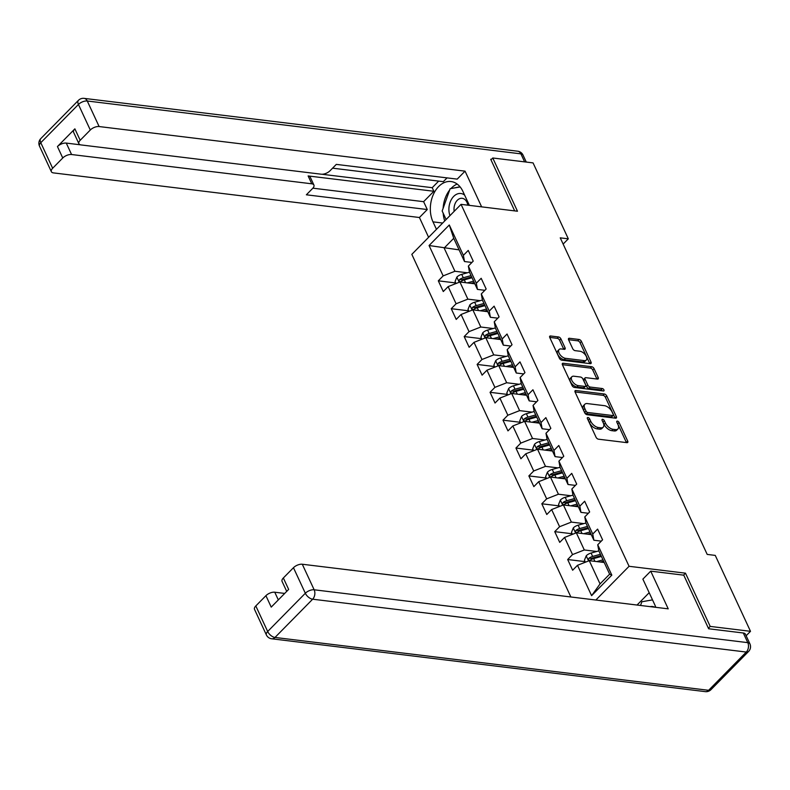 <?xml version="1.0" encoding="UTF-8"?>
<svg xmlns="http://www.w3.org/2000/svg" width="790" height="790" viewBox="0 0 790 790"><rect width="100%" height="100%" fill="white"/><g stroke="black" fill="none" stroke-linecap="round" stroke-linejoin="round"><path stroke-width="1.19" d="M587.948 417.515A1.541 0.83 44.6 0 0 587.414 417.663A1.541 0.83 44.6 0 0 587.405 418.611L596.055 437.235A2.212 1.185 44.6 0 0 598.455 439.191L626.934 442.657A2.212 1.185 44.6 0 0 627.695 442.449A2.212 1.185 44.6 0 0 627.704 441.097L619.054 422.462A1.541 0.83 44.6 0 0 617.375 421.1A1.541 0.83 44.6 0 0 616.842 421.248A1.541 0.83 44.6 0 0 616.842 422.196L617.958 424.605A7.061 3.792 44.6 0 1 617.928 428.94A7.061 3.792 44.6 0 1 615.499 429.602L613.129 429.316A7.061 3.792 44.6 0 1 605.456 423.084L604.34 420.675A1.541 0.83 44.6 0 0 602.661 419.312A1.541 0.83 44.6 0 0 602.128 419.451A1.541 0.83 44.6 0 0 602.118 420.399L603.244 422.818A7.061 3.792 44.6 0 1 603.214 427.153A7.061 3.792 44.6 0 1 600.785 427.805L598.405 427.518A7.061 3.792 44.6 0 1 590.742 421.287L589.626 418.878A1.541 0.83 44.6 0 0 587.948 417.515M560.939 338.91A2.212 1.185 44.6 0 0 558.54 336.965L550.551 335.987A2.212 1.185 44.6 0 0 549.791 336.194A2.212 1.185 44.6 0 0 549.781 337.547L559.389 358.245A2.212 1.185 44.6 0 0 561.779 360.191L590.268 363.657A2.212 1.185 44.6 0 0 591.019 363.459A2.212 1.185 44.6 0 0 591.029 362.097L581.43 341.408A2.212 1.185 44.6 0 0 579.031 339.463L569.383 338.288A2.212 1.185 44.6 0 0 568.622 338.485A2.212 1.185 44.6 0 0 568.612 339.848L572.72 348.696A2.212 1.185 44.6 0 0 575.12 350.651L579.899 351.234A5.905 3.17 44.6 0 1 585.469 355.006A5.905 3.17 44.6 0 1 586.289 360.062A5.905 3.17 44.6 0 1 584.254 360.615L565.512 358.324A5.905 3.17 44.6 0 1 559.942 354.552A5.905 3.17 44.6 0 1 559.123 349.496A5.905 3.17 44.6 0 1 561.157 348.943L564.277 349.328A2.212 1.185 44.6 0 0 565.038 349.121A2.212 1.185 44.6 0 0 565.048 347.768L560.939 338.91L559.606 340.263A2.212 1.185 44.6 0 0 557.207 338.318L549.721 337.399M517.48 211.226L492.763 157.99L533.062 162.898L568.306 238.827L560.248 237.849L707.198 554.412L715.256 555.4L750.5 631.319L710.2 626.411L685.483 573.175L629.067 566.292L461.054 204.353L517.48 211.226M575.861 390.527A2.212 1.185 44.6 0 0 575.1 390.734A2.212 1.185 44.6 0 0 575.1 392.087L584.699 412.775A2.212 1.185 44.6 0 0 587.098 414.72L615.578 418.196A2.212 1.185 44.6 0 0 616.338 417.989A2.212 1.185 44.6 0 0 616.348 416.636L606.74 395.938A2.212 1.185 44.6 0 0 604.35 393.993L575.861 390.527L574.913 391.494M572.039 385.51L562.44 364.822A2.212 1.185 44.6 0 1 562.45 363.459A2.212 1.185 44.6 0 1 563.211 363.262L591.69 366.728A2.212 1.185 44.6 0 1 594.08 368.673L598.198 377.531A2.212 1.185 44.6 0 1 598.188 378.884A2.212 1.185 44.6 0 1 597.428 379.091L585.874 377.679A2.212 1.185 44.6 0 0 585.114 377.887A2.212 1.185 44.6 0 0 585.104 379.24L587.839 385.115A2.212 1.185 44.6 0 0 590.229 387.06L602.257 388.532A1.541 0.83 44.6 0 1 603.708 389.519A1.541 0.83 44.6 0 1 603.925 390.843A1.541 0.83 44.6 0 1 603.392 390.981L574.439 387.456A2.212 1.185 44.6 0 1 572.039 385.51M570.864 596.973L411.827 254.36L461.054 204.353M629.067 566.292L595.857 600.025M455.721 282.948L438.312 280.825L443.279 291.54L448.137 286.612L456.097 303.765L451.248 308.693L456.215 319.417L461.074 314.479L469.033 331.632L464.184 336.56L469.151 347.284L474.01 342.347L481.969 359.499L477.121 364.427L482.098 375.151L486.946 370.214L494.905 387.367L490.057 392.304L495.034 403.019L499.882 398.091L507.842 415.234L502.993 420.171L507.97 430.886L512.819 425.958L520.788 443.111L515.929 448.039L520.906 458.763L525.755 453.825L533.724 470.978L528.865 475.906L533.843 486.63L538.691 481.693L546.66 498.846L541.802 503.783L546.779 514.497L551.627 509.56L559.596 526.713L554.738 531.65L559.715 542.365L564.564 537.437L572.533 554.58L567.674 559.518L572.651 570.232L577.5 565.304L591.601 595.67L611.825 575.13L609.633 574.172L598.86 550.956L597.734 544.764L602.582 539.827L597.605 529.112L592.757 534.04L593.883 540.232L585.923 523.079L584.788 516.887L589.646 511.96L584.669 501.235L579.821 506.173L580.946 512.364L572.977 495.212L571.851 489.02L576.71 484.092L571.733 473.368L566.884 478.306L568.01 484.497L560.041 467.344L558.915 461.153L563.774 456.215L558.797 445.501L553.948 450.438L555.074 456.63L547.105 439.477L545.979 433.285L550.837 428.348L545.86 417.634L541.012 422.561L542.138 428.753L534.168 411.61L533.043 405.418L537.901 400.481L532.924 389.766L528.076 394.694L529.201 400.885L521.232 383.733L520.106 377.541L524.965 372.613L519.988 361.889L515.129 366.827L516.265 373.018L508.296 355.865L507.17 349.674L512.029 344.746L507.052 334.022L502.193 338.959L503.319 345.151L495.36 327.998L494.234 321.807L499.092 316.869L494.115 306.155L489.257 311.082L490.383 317.274L482.423 300.131L481.298 293.939L486.156 289.002L481.179 278.287L476.321 283.215L477.446 289.407L469.487 272.264L468.361 266.072L473.22 261.135L468.243 250.42L463.384 255.348L464.51 261.539L453.737 238.313L444.158 248.05L454.931 271.266L467.354 272.787M438.312 280.825L443.16 275.888L429.069 245.522L449.293 224.982L463.384 255.348M468.361 266.072L476.321 283.215M481.298 293.939L489.257 311.082M494.234 321.807L502.193 338.959M507.17 349.674L515.129 366.827M520.106 377.541L528.076 394.694M533.043 405.418L541.012 422.561M545.979 433.285L553.948 450.438M558.915 461.153L566.884 478.306M571.851 489.02L579.821 506.173M584.788 516.887L592.757 534.04M597.734 544.764L611.825 575.13M480.29 300.654L467.868 299.143L459.908 281.99L474.849 283.808M484.863 290.315L477.446 289.407M459.908 281.99L448.137 286.612M467.868 299.143L456.097 303.765M493.227 328.522L480.804 327.011L472.845 309.858L487.786 311.685M497.809 318.182L490.383 317.274M472.845 309.858L461.074 314.479M480.804 327.011L469.033 331.632M506.163 356.389L493.74 354.878L485.781 337.725L500.722 339.552M510.745 346.05L503.319 345.151M485.781 337.725L474.01 342.347M493.74 354.878L481.969 359.499M519.099 384.266L506.676 382.745L498.717 365.602L513.658 367.419M523.681 373.917L516.265 373.018M498.717 365.602L486.946 370.214M506.676 382.745L494.905 387.367M532.035 412.133L519.613 410.622L511.653 393.469L526.594 395.286M536.617 401.794L529.201 400.885M511.653 393.469L499.882 398.091M519.613 410.622L507.842 415.234M544.972 440L532.549 438.49L524.59 421.337L539.531 423.154M549.554 429.661L542.138 428.753M524.59 421.337L512.819 425.958M532.549 438.49L520.788 443.111M557.908 467.868L545.485 466.357L537.526 449.204L552.467 451.031M562.49 457.529L555.074 456.63M537.526 449.204L525.755 453.825M545.485 466.357L533.724 470.978M570.844 495.735L558.431 494.224L550.462 477.071L565.403 478.898M575.426 485.396L568.01 484.497M550.462 477.071L538.691 481.693M558.431 494.224L546.66 498.846M583.78 523.612L571.368 522.091L563.398 504.948L578.339 506.765M588.362 513.273L580.946 512.364M563.398 504.948L551.627 509.56M571.368 522.091L559.596 526.713M596.717 551.479L584.304 549.968L576.335 532.815L591.285 534.633M601.299 541.14L593.883 540.232M576.335 532.815L564.564 537.437M584.304 549.968L572.533 554.58M591.601 595.67L600.054 583.909L589.271 560.683L604.222 562.5M589.271 560.683L577.5 565.304M708.403 628.238L710.2 626.411M746.145 635.743L750.5 631.319M492.763 157.99L490.965 159.817M563.142 244.08L568.306 238.827M600.054 583.909L609.633 574.172M459.099 249.867L429.069 245.522M471.926 262.448L464.51 261.539M449.293 224.982L453.737 238.313M454.931 271.266L443.16 275.888M585.084 561.641L567.674 559.518M572.148 533.773L554.738 531.65M559.211 505.896L541.802 503.783M546.275 478.029L528.865 475.906M533.339 450.162L515.929 448.039M520.403 422.295L502.993 420.171M507.466 394.427L490.057 392.304M494.53 366.55L477.121 364.427M481.594 338.683L464.184 336.56M468.658 310.816L451.248 308.693M685.483 573.175L683.548 575.15M587.879 419.618A1.541 0.83 44.6 0 1 588.293 420.231L589.409 422.64A7.061 3.792 44.6 0 0 597.082 428.871L598.405 427.518M603.214 427.153L601.881 428.506A7.061 3.792 44.6 0 1 599.452 429.158L597.082 428.871M617.928 428.94L616.595 430.293A7.061 3.792 44.6 0 1 614.166 430.955L611.796 430.659A7.061 3.792 44.6 0 1 604.123 424.437L603.007 422.028A1.541 0.83 44.6 0 0 602.592 421.406M626.431 442.598A2.212 1.185 44.6 0 0 626.371 442.449L617.721 423.815A1.541 0.83 44.6 0 0 617.306 423.203M615.084 418.137A2.212 1.185 44.6 0 0 615.015 417.989L605.407 397.291A2.212 1.185 44.6 0 0 603.017 395.346L575.031 391.939M586.022 411.116A1.541 0.83 44.6 0 0 587.701 412.479L612.694 415.53A1.541 0.83 44.6 0 0 613.228 415.382A1.541 0.83 44.6 0 0 613.238 414.434L612.053 411.896A7.061 3.792 44.6 0 0 604.389 405.665L587.296 403.581A7.061 3.792 44.6 0 0 584.867 404.243A7.061 3.792 44.6 0 0 584.837 408.578L586.022 411.116L584.689 412.469A1.541 0.83 44.6 0 0 586.368 413.832L587.701 412.479M613.228 415.382L611.894 416.735A1.541 0.83 44.6 0 1 611.371 416.883L586.368 413.832M584.867 404.243L583.543 405.586A7.061 3.792 44.6 0 0 583.514 409.931L584.837 408.578M584.689 412.469L583.514 409.931M562.371 364.674L590.357 368.081L591.69 366.728M596.924 379.032A2.212 1.185 44.6 0 0 596.865 378.884L592.757 370.026A2.212 1.185 44.6 0 0 590.357 368.081M585.114 377.887L583.79 379.24A2.212 1.185 44.6 0 0 583.78 380.592L586.506 386.468A2.212 1.185 44.6 0 0 588.896 388.413L600.923 389.885L602.257 388.532M602.375 390.862A1.541 0.83 44.6 0 0 600.923 389.885M573.886 376.218A5.905 3.17 44.6 0 0 571.861 376.771A5.905 3.17 44.6 0 0 572.681 381.827A5.905 3.17 44.6 0 0 578.24 385.609L584.847 386.409A2.212 1.185 44.6 0 0 585.607 386.201A2.212 1.185 44.6 0 0 585.617 384.849L582.892 378.973A2.212 1.185 44.6 0 0 580.492 377.028L573.886 376.218M571.861 376.771L570.528 378.124A5.905 3.17 44.6 0 0 571.348 383.18A5.905 3.17 44.6 0 0 576.917 386.952L578.24 385.609M585.607 386.201L584.284 387.554A2.212 1.185 44.6 0 1 583.524 387.762L576.917 386.952M563.784 349.269A2.212 1.185 44.6 0 0 563.714 349.121L559.606 340.263M559.123 349.496L557.789 350.849A5.905 3.17 44.6 0 0 558.619 355.905A5.905 3.17 44.6 0 0 564.179 359.677L565.512 358.324M586.289 360.062L584.956 361.415A5.905 3.17 44.6 0 1 582.931 361.968L564.179 359.677M589.765 363.598A2.212 1.185 44.6 0 0 589.705 363.449L580.097 342.761A2.212 1.185 44.6 0 0 577.697 340.816L568.543 339.7M600.469 562.045L603.6 561.177M596.648 561.581L602.977 559.824M585.36 562.223L584.432 560.229L586.269 555.735A5.955 2.874 -24.9 0 1 591.078 553.049L598.84 550.887M600.4 554.284L592.648 556.437A5.955 2.874 155.1 0 0 589.034 558.145C588.076 559.863 588.412 560.584 590.031 560.288A5.955 2.874 -24.9 0 1 593.645 558.589L601.397 556.427M589.034 558.145L591.355 558.431A3.032 1.462 -24.9 0 1 592.352 558.046L601.032 555.637M589.221 560.535L590.031 560.288M640.532 605.466L641.855 601.763L652.51 599.877M654.841 607.214A14.615 10.112 -83.1 0 0 650.219 606.651M464.639 195.14A14.615 10.112 -83.1 0 0 454.072 196.029A14.615 10.112 -83.1 0 0 448.898 209.814A14.615 10.112 -83.1 0 0 449.954 215.631M467.789 205.173A10.003 6.922 -83.1 0 0 462.199 198.31A10.003 6.922 -83.1 0 0 454.013 209.478A10.003 6.922 -83.1 0 0 454.191 211.325M446.123 219.521L442.163 210.999L450.132 188.721L460.155 186.953M655.769 607.322A25.3 17.498 -83.1 0 0 654.653 604.488L642.872 579.119L650.723 571.15L668.221 608.843L302.293 564.238L314.153 589.784L747.784 642.645L743.311 632.997L708.65 628.771L683.775 575.179L650.723 571.15M649.183 592.707L637.036 605.041M284.706 593.428L274.752 592.214L278.327 599.916M255.812 605.95L267.672 631.496A6.745 3.259 155.1 0 0 266.388 634.933L254.528 609.386A6.745 3.259 -24.9 0 1 255.812 605.95L265.924 595.68A6.745 3.259 -24.9 0 1 274.752 592.214M286.711 591.394L282.07 581.41A6.745 3.259 -24.9 0 1 283.353 577.974L293.465 567.704A6.745 3.259 -24.9 0 1 302.293 564.238M265.924 595.68L271.227 607.115L288.656 589.409L283.353 577.974M743.311 632.997A6.745 3.259 -24.9 0 1 745.434 634.212L749.917 643.86A6.745 3.259 155.1 0 0 747.784 642.645A6.745 4.671 96.9 0 1 746.283 652.056L312.652 599.205L274.989 637.451L708.63 690.302L746.283 652.056A6.745 3.624 -135.4 0 0 748.604 651.424A6.745 6.745 0 0 0 749.917 643.86M436.455 229.337L432.989 221.862A25.3 17.498 -83.1 0 1 433.345 194.498A25.3 17.498 -83.1 0 1 451.021 181.542A25.3 17.498 -83.1 0 1 462.93 191.457L469.388 205.37M481.633 206.862L465.053 171.154L457.203 179.123L336.303 164.389L330.052 170.739A6.745 3.259 155.1 0 1 321.224 174.205L81.024 144.925A6.745 3.259 155.1 0 1 78.901 143.711L73.598 132.286A6.745 3.259 -24.9 0 1 74.872 128.849L57.443 146.555A6.745 3.259 -24.9 0 1 66.271 143.089L80.422 144.817M332.58 168.171L443.309 181.67L447.041 177.888M321.895 174.244L432.209 187.694L438.687 181.108M432.209 187.694L433.868 191.269L423.618 201.677L427.272 209.538L419.421 217.507L53.483 172.901A6.745 3.259 155.1 0 1 51.36 171.687A6.745 3.259 155.1 0 1 52.644 168.26L62.756 157.99L57.443 146.555M428.605 237.306L419.421 217.507M465.053 171.154L99.125 126.548A6.745 3.259 155.1 0 0 90.297 130.014L80.185 140.284A6.745 3.259 155.1 0 0 78.901 143.711M66.271 143.089L71.584 154.524L311.774 183.803A6.745 3.259 155.1 0 1 313.897 185.018A6.745 3.259 155.1 0 1 312.623 188.445L306.362 194.794L427.272 209.538M71.584 154.524A6.745 3.259 155.1 0 0 62.756 157.99M491.41 159.363L490.718 159.284L514.675 210.891M311.774 183.803L308.13 175.943L433.868 191.269M308.13 175.943A6.745 3.259 -24.9 0 1 310.253 177.158L313.897 185.018M312.87 188.178L423.618 201.677M457.173 184.07A25.3 17.498 -83.1 0 0 450.912 188.583M449.648 190.064A25.3 17.498 -83.1 0 0 443.121 208.333M443.16 213.142A25.3 17.498 -83.1 0 0 444.731 220.933M460.017 186.786L451.376 188.504M452.078 188.375L451.455 188.297M587.533 534.178L590.663 533.309M583.711 533.714L590.041 531.956M572.424 534.356L571.496 532.361L573.333 527.868A5.955 2.874 -24.9 0 1 578.142 525.182L585.904 523.019M587.464 526.417L579.712 528.569A5.955 2.874 155.1 0 0 576.098 530.278C575.14 531.996 575.476 532.707 577.095 532.42A5.955 2.874 -24.9 0 1 580.709 530.712L588.461 528.559M576.098 530.278L578.418 530.554A3.032 1.462 -24.9 0 1 579.416 530.179L588.096 527.769M576.285 532.667L577.095 532.42M574.597 506.311L577.727 505.442M570.775 505.847L577.105 504.089M559.488 506.479L558.56 504.494L560.387 500.001A5.955 2.874 -24.9 0 1 565.206 497.305L572.967 495.152M574.528 498.549L566.776 500.702A5.955 2.874 155.1 0 0 563.161 502.401C562.204 504.129 562.539 504.84 564.159 504.553A5.955 2.874 -24.9 0 1 567.773 502.845L575.525 500.692M563.161 502.401L565.482 502.687A3.032 1.462 -24.9 0 1 566.479 502.312L575.16 499.902M563.349 504.8L564.159 504.553M561.66 478.444L564.791 477.575M557.839 477.97L564.169 476.222M546.552 478.612L545.623 476.617L547.45 472.134A5.955 2.874 -24.9 0 1 552.269 469.438L560.031 467.285M561.591 470.682L553.839 472.835A5.955 2.874 155.1 0 0 550.225 474.533C549.267 476.261 549.603 476.972 551.223 476.676A5.955 2.874 -24.9 0 1 554.837 474.978L562.589 472.825M550.225 474.533L552.546 474.82A3.032 1.462 -24.9 0 1 553.543 474.444L562.223 472.035M550.413 476.933L551.223 476.676M548.724 450.567L551.855 449.698M544.903 450.103L551.232 448.345M533.615 450.744L532.687 448.75L534.514 444.257A5.955 2.874 -24.9 0 1 539.323 441.571L547.095 439.408M548.655 442.815L540.903 444.968A5.955 2.874 155.1 0 0 537.289 446.666C536.331 448.384 536.667 449.105 538.286 448.809A5.955 2.874 -24.9 0 1 541.9 447.11L549.652 444.958M537.289 446.666L539.61 446.952A3.032 1.462 -24.9 0 1 540.607 446.577L549.287 444.158M537.476 449.056L538.286 448.809M535.788 422.699L538.918 421.83M531.966 422.235L538.296 420.478M520.679 422.877L519.751 420.882L521.578 416.389A5.955 2.874 -24.9 0 1 526.387 413.703L534.159 411.541M535.719 414.938L527.967 417.09A5.955 2.874 155.1 0 0 524.353 418.799C523.395 420.517 523.731 421.238 525.35 420.942A5.955 2.874 -24.9 0 1 528.964 419.233L536.716 417.081M524.353 418.799L526.673 419.075A3.032 1.462 -24.9 0 1 527.671 418.7L536.351 416.291M524.54 421.188L525.35 420.942M522.852 394.832L525.982 393.963M519.03 394.368L525.35 392.61M507.733 395.01L506.815 393.015L508.642 388.522A5.955 2.874 -24.9 0 1 513.451 385.826L521.222 383.673M522.783 387.07L515.031 389.223A5.955 2.874 155.1 0 0 511.416 390.932C510.458 392.65 510.794 393.361 512.414 393.074A5.955 2.874 -24.9 0 1 516.028 391.366L523.78 389.213M511.416 390.932L513.737 391.208A3.032 1.462 -24.9 0 1 514.734 390.833L523.414 388.423M511.604 393.321L512.414 393.074M509.915 366.965L513.046 366.096M506.094 366.501L512.414 364.743M494.797 367.133L493.878 365.138L495.705 360.655A5.955 2.874 -24.9 0 1 500.514 357.959L508.286 355.806M509.846 359.203L502.094 361.356A5.955 2.874 155.1 0 0 498.48 363.054C497.522 364.782 497.858 365.494 499.478 365.197A5.955 2.874 -24.9 0 1 503.092 363.499L510.844 361.346M498.48 363.054L500.801 363.341A3.032 1.462 -24.9 0 1 501.798 362.966L510.478 360.556M498.668 365.454L499.478 365.197M496.979 339.098L500.11 338.219M493.158 338.624L499.478 336.876M481.861 339.266L480.942 337.271L482.769 332.788A5.955 2.874 -24.9 0 1 487.578 330.092L495.35 327.939M496.91 331.336L489.158 333.489A5.955 2.874 155.1 0 0 485.544 335.187C484.586 336.915 484.922 337.626 486.541 337.33A5.955 2.874 -24.9 0 1 490.156 335.632L497.907 333.479M485.544 335.187L487.865 335.474A3.032 1.462 -24.9 0 1 488.862 335.098L497.542 332.689M485.732 337.577L486.541 337.33M484.043 311.221L487.173 310.351M480.221 310.756L486.541 308.999M468.924 311.398L468.006 309.404L469.833 304.91A5.955 2.874 -24.9 0 1 474.642 302.224L482.413 300.062M483.974 303.459L476.222 305.621A5.955 2.874 155.1 0 0 472.608 307.32C471.65 309.038 471.986 309.759 473.605 309.463A5.955 2.874 -24.9 0 1 477.219 307.764L484.971 305.612M472.608 307.32L474.928 307.606A3.032 1.462 -24.9 0 1 475.926 307.231L484.606 304.812M472.795 309.71L473.605 309.463M471.107 283.353L474.237 282.484M467.285 282.889L473.605 281.131M455.988 283.531L455.07 281.536L456.897 277.043A5.955 2.874 -24.9 0 1 461.706 274.357L469.477 272.195M471.038 275.591L463.286 277.744A5.955 2.874 155.1 0 0 459.671 279.453C458.714 281.171 459.049 281.892 460.669 281.596A5.955 2.874 -24.9 0 1 464.283 279.887L472.035 277.734M459.671 279.453L461.992 279.729A3.032 1.462 -24.9 0 1 462.989 279.354L471.67 276.944M459.859 281.842L460.669 281.596M589.409 422.64L590.742 421.287M599.452 429.158L600.785 427.805M603.007 422.028L604.34 420.675M604.123 424.437L605.456 423.084M611.796 430.659L613.129 429.316M614.166 430.955L615.499 429.602M617.721 423.815L619.054 422.462M626.371 442.449L627.704 441.097M588.293 420.231L589.626 418.878M603.017 395.346L604.35 393.993M605.407 397.291L606.74 395.938M615.015 417.989L616.348 416.636M611.371 416.883L612.694 415.53M562.253 364.22L563.211 363.262M592.757 370.026L594.08 368.673M596.865 378.884L598.198 377.531M583.78 380.592L585.104 379.24M586.506 386.468L587.839 385.115M588.896 388.413L590.229 387.06M583.524 387.762L584.847 386.409M563.714 349.121L565.048 347.768M582.931 361.968L584.254 360.615M568.425 339.256L569.383 338.288M577.697 340.816L579.031 339.463M580.097 342.761L581.43 341.408M589.705 363.449L591.029 362.097M549.593 336.955L550.551 335.987M557.207 338.318L558.54 336.965M586.22 555.854L588.59 560.949M593.645 558.589L594.939 561.374M591.078 553.049L592.648 556.437M266.388 634.933A6.745 6.745 0 0 0 271.691 638.784A6.745 4.671 96.9 0 0 274.989 637.451A6.745 3.624 -135.4 0 1 267.672 631.496L305.325 593.25L293.465 567.704M305.325 593.25A6.745 3.624 44.6 0 0 312.652 599.205A6.745 4.671 96.9 0 0 314.153 589.784A6.745 3.259 155.1 0 0 305.325 593.25M710.951 689.68A6.745 3.624 44.6 0 1 708.63 690.302A6.745 4.671 96.9 0 1 705.322 691.635A6.745 6.745 0 0 0 710.951 689.68L748.604 651.424M74.872 128.849L80.185 140.284M90.297 130.014L78.437 104.468L40.784 142.714L52.644 168.26M524.619 161.871L520.906 153.853L87.265 101.002L99.125 126.548M442.657 223.037L432.989 221.862M78.437 104.468A6.745 3.259 -24.9 0 1 87.265 101.002A6.745 4.671 96.9 0 0 84.086 98.365A6.745 6.745 0 0 0 78.467 100.32A6.745 3.624 44.6 0 0 78.437 104.468M40.784 142.714A6.745 3.624 -135.4 0 1 40.813 138.576A6.745 6.745 0 0 0 39.5 146.14A6.745 3.259 -24.9 0 1 40.784 142.714M84.086 98.365L517.726 151.216A6.745 4.671 96.9 0 1 520.906 153.853A6.745 3.259 -24.9 0 1 523.029 155.067L526.278 162.078M573.283 527.977L575.653 533.082M580.709 530.712L582.003 533.507M578.142 525.182L579.712 528.569M560.347 500.11L562.717 505.215M567.773 502.845L569.067 505.639M565.206 497.305L566.776 500.702M547.411 472.242L549.781 477.348M554.837 474.978L556.13 477.762M552.269 469.438L553.839 472.835M534.475 444.375L536.845 449.48M541.9 447.11L543.194 449.895M539.323 441.571L540.903 444.968M521.538 416.508L523.908 421.603M528.964 419.233L530.258 422.028M526.387 413.703L527.967 417.09M508.602 388.631L510.972 393.736M516.028 391.366L517.322 394.161M513.451 385.826L515.031 389.223M495.666 360.763L498.036 365.869M503.092 363.499L504.385 366.284M500.514 357.959L502.094 361.356M482.729 332.896L485.09 338.001M490.156 335.632L491.449 338.416M487.578 330.092L489.158 333.489M469.793 305.029L472.153 310.134M477.219 307.764L478.513 310.549M474.642 302.224L476.222 305.621M456.857 277.162L459.217 282.257M464.283 279.887L465.577 282.682M461.706 274.357L463.286 277.744M271.691 638.784L705.322 691.635M78.467 100.32L40.813 138.576M39.5 146.14L51.36 171.687M523.029 155.067A6.745 6.745 0 0 0 517.726 151.216"/></g></svg>
